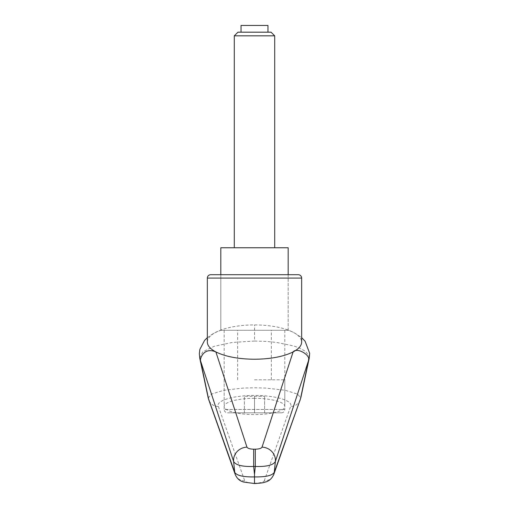 <?xml version="1.0" encoding="UTF-8"?>
<svg xmlns="http://www.w3.org/2000/svg" width="509" height="509" viewBox="0 0 509 509"><rect width="100%" height="100%" fill="white"/><g stroke="black" fill="none" stroke-linecap="round" stroke-linejoin="round"><path stroke-width="0.38" stroke-dasharray="2.54 1.91" d="M208.251 398.095L211.222 394.163L223.858 390.263L243.448 388.049L254.494 387.763L265.539 388.055L285.135 390.263L297.765 394.163L300.743 398.095M254.494 341.049L232.18 342.468L214.041 346.349L202.741 351.846L199.77 358.031M207.335 342.08C207.589 337.111 212.647 332.905 222.516 329.463C231.627 326.492 242.297 324.971 254.538 324.914C266.818 324.984 277.52 326.517 286.631 329.514C296.397 332.95 301.404 337.136 301.652 342.08M288.177 274.714L288.177 330.29L220.811 330.29L288.177 330.29L220.811 330.29L288.177 330.29L288.177 274.714L254.494 274.714M254.494 398.337C238.288 398.242 223.839 402.116 224.183 406.456C223.839 410.801 238.288 414.67 254.494 414.581C270.699 414.67 285.148 410.801 284.811 406.456C285.148 402.116 270.699 398.242 254.494 398.337M309.262 358.018L309.338 356.624L305.635 351.363L298.713 347.679L293.668 345.942L276.457 342.417L265.692 341.393L254.538 341.049L254.538 324.914M300.113 400.119L298.98 402.352L296.257 404.96L293.578 406.144L290.588 406.513C293.674 400.857 275.802 395.366 254.494 395.423C233.186 395.366 215.32 400.857 218.399 406.513L215.409 406.144L212.73 404.96L210.007 402.352L208.951 400.322M254.494 483.55L254.494 483.206C260.035 483.054 263.287 482.265 264.247 480.846A10.104 9.716 -160.1 0 0 273.492 475.164M235.495 475.158A10.104 9.716 160.1 0 0 244.74 480.846C245.707 482.265 248.958 483.054 254.494 483.206M288.177 247.762L220.811 247.762M254.494 379.803L284.811 379.803L254.494 379.803M281.445 412.812A3.366 3.366 0 0 0 284.811 409.446L224.183 409.446A3.366 3.366 0 0 0 227.548 412.812L281.445 412.812L227.548 412.812M237.932 32.188L271.062 32.188M234.286 35.834L274.707 35.834M267.969 25.45L241.024 25.45M264.597 412.812L254.494 412.812L254.494 396.307L264.597 396.307L244.39 396.307L254.494 396.307L254.494 412.812L244.39 412.812L244.39 396.307L244.39 412.812L264.597 412.812L264.597 396.307L264.597 412.812M301.652 278.079L207.335 278.079M264.247 480.846L290.588 406.513M218.399 406.513L244.74 480.846M224.183 379.803L224.183 409.446L284.811 409.446L284.811 379.803M220.811 274.714L220.811 330.29L220.811 274.714M224.183 330.29L224.183 406.456M284.811 330.29L284.811 406.456M286.624 329.527L293.82 332.479L301.652 337.626M207.335 337.645L213.742 333.249L222.516 329.469M209.307 401.156L209.021 400.526M299.68 401.156L299.986 400.494M235.107 474.146L235.234 474.483M237.652 379.803L237.652 330.29M271.335 379.803L271.335 330.29"/><path stroke-width="0.76" d="M208.525 398.808L200.501 360.703L233.618 461.51C235.762 465.169 242.449 466.823 253.679 466.46L255.308 466.46C266.544 466.823 273.231 465.169 275.369 461.51L308.486 360.703L300.45 398.897L274.256 472.358C272.245 475.584 265.66 477.105 254.494 476.914C243.327 477.105 236.742 475.584 234.738 472.358L208.251 398.102L199.732 358.037M200.501 360.703L200.431 359.736C200.731 357.242 204.306 347.132 215.886 351.935C210.268 348.964 207.424 345.681 207.335 342.08L207.335 278.079A3.366 3.366 0 0 1 210.707 274.714L254.494 274.714L210.707 274.714M207.335 337.645L204.567 340.426L199.859 349.384L199.331 353.768L199.77 358.031L200.412 359.647M273.492 475.164A10.104 9.716 -160.1 0 0 273.753 474.528C271.742 478.797 268.828 481.329 265.011 482.125C263.999 482.736 260.493 483.213 254.494 483.537L254.494 474.312L253.679 466.46L253.679 449.192C249.913 449.084 247.673 448.397 246.954 447.137L215.886 351.935C225.506 356.644 238.377 359.08 254.494 359.239C270.616 359.08 283.488 356.644 293.101 351.935C298.719 348.964 301.57 345.681 301.652 342.08L301.652 278.079A3.366 3.366 0 0 0 298.287 274.714L254.494 274.714M254.494 474.312L255.308 466.46L255.308 449.192L253.679 449.192M220.811 274.714L220.811 247.762L288.177 247.762L288.177 274.714L298.287 274.714M300.45 398.897L273.747 474.528A10.104 9.716 -160.1 0 0 274.256 472.358A17842.009 13367.32 -109.1 0 0 275.369 461.51A13.476 12.585 -162.3 0 0 262.04 447.137L293.101 351.935C296.792 346.96 310.344 354.996 308.562 359.736L309.256 358.031L309.669 353.303L305.095 341.234L301.652 337.626M262.04 447.137C261.321 448.397 259.075 449.084 255.308 449.192M308.562 359.736L308.486 360.703M246.954 447.137A13.476 12.585 -17.7 0 0 233.618 461.51A17842.009 13367.32 109.1 0 0 234.738 472.358A10.104 9.716 160.1 0 0 235.228 474.49A10.104 9.716 160.1 0 0 235.241 474.522A10.104 9.716 160.1 0 0 235.495 475.158M208.951 400.322L208.537 398.897M299.986 400.494L300.469 398.808M234.286 35.834L274.707 35.834L271.062 32.188L237.932 32.188L234.286 35.834L234.286 247.762M241.024 32.188L241.024 25.45L267.969 25.45L267.969 32.188M207.335 278.079L301.652 278.079M209.021 400.526L208.251 398.102M254.494 483.537L243.716 482.042C239.841 481.088 237.016 478.581 235.241 474.522M208.868 400.093L235.234 474.483M300.743 398.095L309.262 358.037M274.707 35.834L274.707 247.762"/></g></svg>
